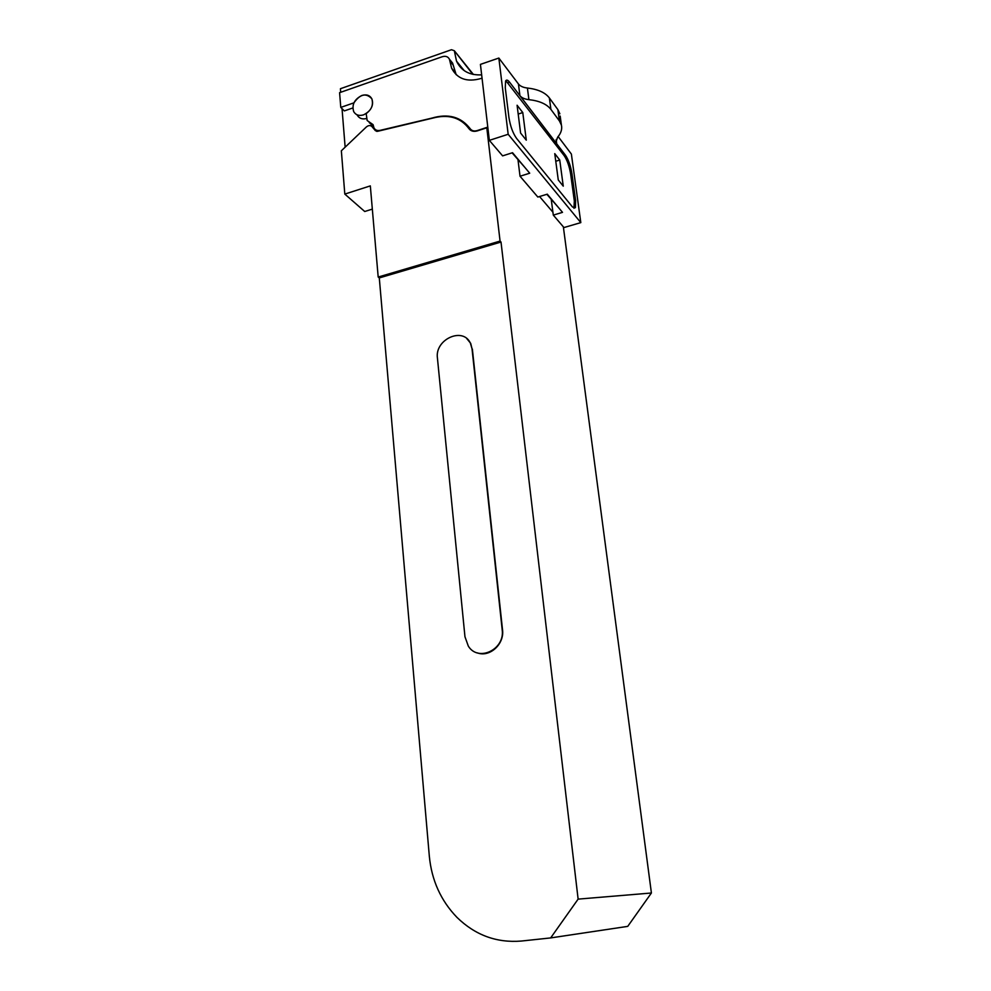 <?xml version="1.0" encoding="UTF-8"?>
<svg xmlns="http://www.w3.org/2000/svg" width="991" height="991" viewBox="0 0 991 991"><rect width="100%" height="100%" fill="white"/><g stroke="black" fill="none" stroke-linecap="round" stroke-linejoin="round"><path stroke-width="1.49" d="M472.818 74.337L454.324 50.727L451.45 49.723L340.421 88.719L340.706 92.274M454.497 51.557L456.517 61.145C461.162 70.881 469.536 75.452 481.651 74.858M466.835 338.649L470.688 343.344L472.026 348.77L470.353 343.072C462.809 326.497 434.653 339.492 437.427 358.061L464.965 636.755L468.322 646.12C478.244 662.397 505.224 649.452 502.177 629.657L502.524 629.78C504.58 644.076 489.715 657.652 477.34 652.871M472.026 348.77L502.177 629.657M379.293 277.926L429.326 856.199C431.63 880.256 440.846 900.646 456.962 917.381C475.197 935.157 496.64 943.048 521.278 941.054L550.662 937.92L627.737 926.374L651.409 893.002L578.125 899.122L501.012 242.039L379.293 277.926L378.19 277.046L370.324 185.887L344.806 194.087L364.725 211.504L372.331 209.113M472.36 349.043L502.524 629.78M469.87 129.685L468.916 128.607C470.874 131.159 473.661 131.914 477.278 130.899L486.804 127.789L500.071 241.073L378.19 277.046M468.916 128.607C461.063 118.177 449.951 114.448 435.569 117.433L377.596 131.32L375.416 130.701L371.922 126.575C370.337 125.101 368.466 125.238 366.336 126.984L341.35 150.793L344.806 194.087M470.638 130.279L468.743 128.334M375.849 130.49L376.642 131.369M345.141 147.188L342.031 108.626M487.795 127.108L477.117 130.601C474.094 131.456 471.766 130.812 470.143 128.681C461.038 116.814 448.279 113.296 431.853 118.115L432.014 118.288M469.561 127.839L465.708 124.705M431.853 118.115L380.036 130.378C377.249 130.911 375.23 130.094 373.979 127.901L373.074 124.643L367.165 120.53L366.175 113.606C371.86 109.283 373.743 104.328 371.836 98.766C366.088 92.696 360.117 94.058 353.923 102.841L340.78 107.4L344.348 110.905L352.808 107.982M373.483 126.39L369.234 122.599M340.78 107.4L339.591 92.671L442.259 56.722C445.653 55.744 448.043 56.586 449.443 59.249L451.611 68.181C457.235 78.933 466.984 82.389 480.883 78.537L482.047 78.153M450.905 61.021L452.59 63.09L456.182 74.709M539.55 196.528L552.916 212.21M651.409 893.002L563.359 226.865M550.662 937.92L578.125 899.122M501.012 242.039L500.071 241.073M488.043 129.251L486.804 127.789M518.008 159.898L520.027 176.225L529.714 173.214L512.545 152.713L502.61 155.872L489.343 140.363L480.424 64.39L498.845 58.048L518.442 83.987L519.916 95.656L556.707 143.745L555.951 142.147L557.623 137.192C561.055 133.19 562.318 129.152 561.414 125.101L560.175 116.071M519.916 95.656C521.712 97.849 524.71 99.174 528.897 99.645L527.41 88.026C523.223 87.555 520.238 86.205 518.442 83.987M527.41 88.026C537.89 89.24 545.211 92.535 549.361 97.923L557.871 109.605L559.878 113.829M558.156 136.56L571.373 154.051L580.813 222.616L563.966 227.558L553.3 215.109L562.504 212.359L547.28 194.174L537.84 197.048L520.027 176.225M489.343 140.363L508.172 134.281L580.813 222.616M512.099 152.849L525.168 167.776M508.172 134.281L498.845 58.048M556.149 139.533L556.707 143.745M575.622 200.554L571.931 173.623C570.643 165.918 568.5 159.786 565.489 155.253L509.572 82.179C507.764 79.875 506.438 79.491 505.608 81.014L505.274 87.765L508.928 117.458C510.328 126.191 512.867 133.166 516.571 138.406L572.55 207.057L575.399 207.639L575.622 200.554L574.322 200.95L570.643 174.02C569.354 166.315 567.211 160.195 564.189 155.661L505.831 80.643M528.897 99.645C539.414 100.822 546.747 104.08 550.909 109.394L549.361 97.923M557.871 109.605L559.42 120.939L550.909 109.394M559.42 120.939L561.414 125.101M551.256 199.55L553.3 215.109M558.131 207.144L546.859 194.31M573.95 208.271L574.322 200.95M554.749 153.617L558.267 179.953L563.26 186.159L559.742 160.022L554.749 153.617M517.091 105.244L520.585 133.054L526.283 140.152L522.777 112.553L517.091 105.244M555.778 161.26L559.742 160.022M518.194 114.064L522.777 112.553M356.735 114.646L357.218 115.117C359.176 118.437 362.297 119.564 366.596 118.511M363.548 114.857C371.018 111.079 373.78 105.727 371.836 98.778C369.767 95.223 366.447 94.12 361.876 95.458C354.394 99.286 351.669 104.674 353.688 111.611C355.757 115.08 359.039 116.158 363.548 114.857M376.184 130.824L371.922 126.575M370.857 123.095L373.384 125.634M449.877 61.021L453.023 64.849M570.643 174.02L571.931 173.623M564.189 155.661L565.489 155.253M508.16 82.649L509.572 82.179M464.234 70.646L456.517 61.145M454.324 50.727L473.388 74.449M377.435 131.357L376.097 130.019M452.59 63.09L449.443 59.249M451.611 68.181L454.745 71.984M555.951 142.147L555.84 141.304M574.099 208.036L575.399 207.639"/></g></svg>

